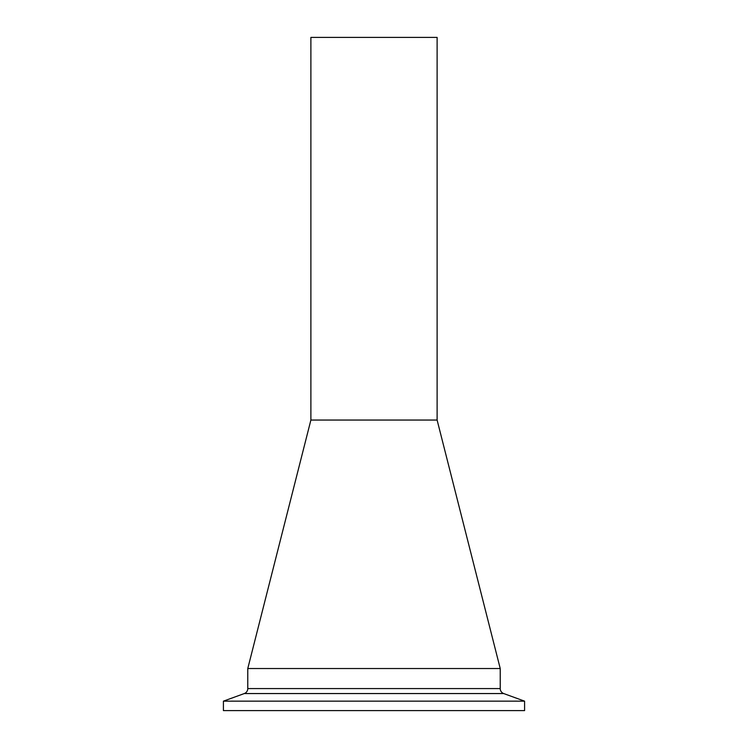 <?xml version="1.0" encoding="UTF-8"?>
<svg xmlns="http://www.w3.org/2000/svg" width="748" height="748" viewBox="0 0 748 748"><rect width="100%" height="100%" fill="white"/><g stroke="black" fill="none" stroke-linecap="round" stroke-linejoin="round"><path stroke-width="1.12" d="M437.113 420.049L310.888 420.049L310.888 37.4L437.113 37.4L437.113 420.049L500.225 668.525L247.775 668.525L247.775 688.581A5.301 5.301 0 0 1 244.287 693.555L223.409 701.157L223.409 710.6L524.591 710.6L524.591 701.157L223.409 701.157M310.888 420.049L247.775 668.525L500.225 668.525L500.225 688.581L247.775 688.581M524.591 701.157L503.713 693.555A5.301 5.301 0 0 1 500.225 688.581M503.713 693.555L244.287 693.555"/></g></svg>
